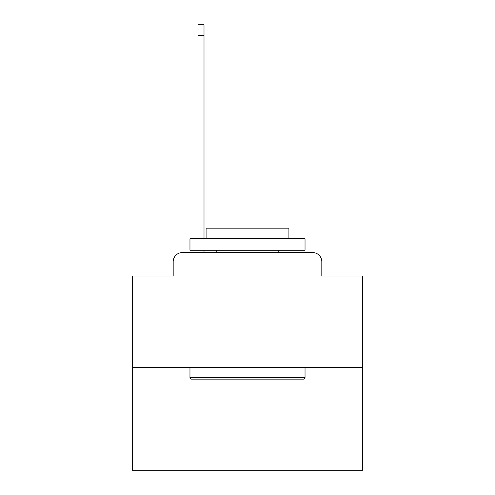<?xml version="1.0" encoding="UTF-8"?>
<svg xmlns="http://www.w3.org/2000/svg" width="495" height="495" viewBox="0 0 495 495"><rect width="100%" height="100%" fill="white"/><g stroke="black" fill="none" stroke-linecap="round" stroke-linejoin="round"><path stroke-width="0.74" d="M173.176 261.768L173.176 276.037L173.176 261.768A9.207 9.207 0 0 1 182.377 252.561L198.025 252.561L198.025 250.26M362.557 367.618L132.443 367.618L132.443 470.25L362.557 470.25L362.557 276.037L321.824 276.037L321.824 261.768A9.207 9.207 0 0 0 312.623 252.561L182.377 252.561M132.443 367.618L132.443 276.037L173.176 276.037M204.008 250.26L204.008 252.561L211.6 252.561M283.4 252.561L312.623 252.561M321.824 276.037L321.824 261.768M303.645 379.127L191.355 379.127L189.969 377.747L305.031 377.747L303.645 379.127M189.969 238.757L305.031 238.757L305.031 250.26L189.969 250.26L189.969 238.757M288.919 238.757L288.919 228.17L206.081 228.17L206.081 238.757M189.969 367.618L189.969 377.747M305.031 367.618L305.031 377.747M216.204 250.26L216.204 252.561M278.796 250.26L278.796 252.561M204.008 24.75L204.008 35.337L198.025 35.337L198.025 24.75L204.008 24.75M198.025 238.757L198.025 35.337M204.008 238.757L204.008 35.337"/></g></svg>
